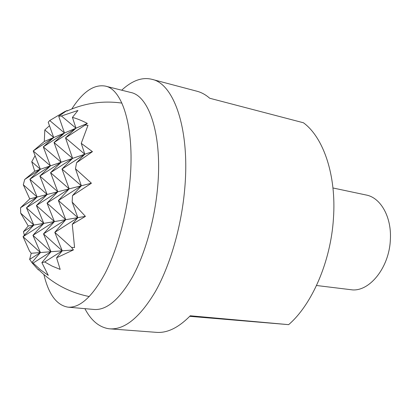 <?xml version="1.0" encoding="UTF-8"?>
<svg xmlns="http://www.w3.org/2000/svg" width="411" height="411" viewBox="0 0 411 411"><rect width="100%" height="100%" fill="white"/><g stroke="black" fill="none" stroke-linecap="round" stroke-linejoin="round"><path stroke-width="0.62" d="M43.905 274.569C48.642 294.415 56.687 305.281 68.046 307.166C79.924 307.973 92.198 296.834 104.877 273.762C116.806 250.797 126.275 217.075 129.624 184.344C135.368 130.493 123.11 89.233 105.293 86.089C93.944 84.147 82.781 91.781 71.802 108.977M105.293 86.089L130.713 92.46C149.496 95.886 162.813 136.652 157.418 189.425C154.295 221.478 144.78 254.419 132.537 276.86C119.524 299.408 106.752 310.284 94.232 309.483L68.046 307.166M84.892 308.656C91.052 320.441 98.984 327.125 108.684 328.718L109.907 328.841C124.816 329.761 139.992 317.313 155.425 291.502C169.933 265.753 181.112 227.725 184.549 190.735C190.468 130.097 174.105 83.68 151.947 79.328C146.121 77.864 140.172 78.578 134.109 81.47C129.902 83.484 125.766 86.392 121.697 90.199M151.947 79.328L197.003 91.242C201.467 92.413 205.711 94.751 209.738 98.255L303.421 122.761C323.365 137.3 336.547 175.173 333.449 218.38C330.834 261.473 311.903 304.705 288.64 324.649L189.723 316.331M316.532 285.501L352.628 289.914C370.188 291.075 389.227 267.058 390.342 239.983C391.868 217.188 380.704 197.634 366.227 195.025L332.961 187.976M109.907 328.841L156.38 332.35C167.241 333.218 178.533 327.695 190.252 315.776L288.64 324.649M24.388 235.226L23.437 231.722L33.836 225.048L20.678 213.165L20.55 207.74L29.741 198.903L23.304 184.76L24.711 179.463L34.699 171.187L31.75 161.744L35.079 155.692M24.711 179.463L40.37 169.27L29.869 179.242L50.44 165.864L33.229 150.945L44.306 141.471L44.809 129.938L49.474 125.72M34.699 171.187L40.37 169.27L33.229 150.945L53.713 137.521L48.221 122.226L49.726 120.531L65.508 111.165M67.05 110.461L58.711 116.251L61.419 115.984L77.951 110.472L72.423 117.392C77.001 118.62 81.974 120.629 87.332 123.413L85.056 125.119L88 125.273L81.244 143.352L92.454 151.649L76.544 162.761L75.47 168.777L91.422 183.208L81.352 185.767L72.485 195.641L72.172 202.099L77.849 217.645L58.408 200.532L81.352 185.767L61.984 169.044L84.82 154.233L76.544 162.761M20.55 207.74L37.118 197.028L23.304 184.76M81.244 143.352L84.82 154.233L65.524 137.891L72.593 158.369L54.047 142.53L61.157 162.237L50.44 165.864L39.882 176.062L61.157 162.237L43.304 146.871L64.486 133L53.713 137.521L43.304 146.871L50.44 165.864L40.37 169.27L31.75 161.744M29.869 179.242L37.118 197.028L26.474 207.822L33.836 225.048L23.047 236.674L29.494 251.044L31.215 253.279L40.422 252.549L23.047 236.674L43.792 223.373L26.474 207.822L47.131 194.48L29.869 179.242M23.437 231.722L28.225 225.988L43.792 223.373L32.942 235.328L40.422 252.549L31.832 262.593L38.413 269.945M29.741 198.903L47.131 194.48L36.43 205.546L43.792 223.373L77.849 217.645L72.279 224.298L74.566 247.525L71.555 247.396L54.797 232.359L77.849 217.645L85.421 216.371L72.279 224.298M44.306 141.471L53.713 137.521L44.809 129.938M31.919 262.49L29.633 259.413L40.422 252.549L62.246 250.818L43.504 233.895L65.729 219.685L54.797 232.359L62.246 250.818L56.595 257.8L60.165 269.395L52.187 266.138L44.681 261.961L62.246 250.818L73.405 249.934L56.595 257.8M92.454 151.649L61.157 162.237L50.568 172.671L57.797 191.762L69.182 188.865L50.568 172.671L72.593 158.369L61.984 169.044L69.182 188.865L58.408 200.532L65.729 219.685L47.054 203.126L54.406 221.586L43.504 233.895L50.979 251.712L41.865 262.644L48.287 275.355L40.329 269.662L33.116 263.061L50.979 251.712L32.942 235.328L54.406 221.586L36.43 205.546L57.797 191.762L39.882 176.062L47.131 194.48L57.797 191.762L47.054 203.126L69.182 188.865L81.352 185.767L75.47 168.777M33.116 263.061L31.832 262.593M29.633 259.413L31.215 253.279M28.225 225.988L20.678 213.165M58.711 116.251L64.486 133L49.726 120.531M72.423 117.392L75.973 128.181L64.486 133L54.047 142.53L75.973 128.181L65.524 137.891L85.056 125.119M71.555 247.396L73.405 249.934M72.172 202.099L85.421 216.371M87.332 123.413L75.973 128.181L61.419 115.984M44.681 261.961L41.865 262.644M91.422 183.208L72.485 195.641M121.903 103.089C102.822 100.443 84.512 103.099 66.983 111.052M38.464 269.493C52.695 283.605 69.644 292.627 89.305 296.547"/></g></svg>
